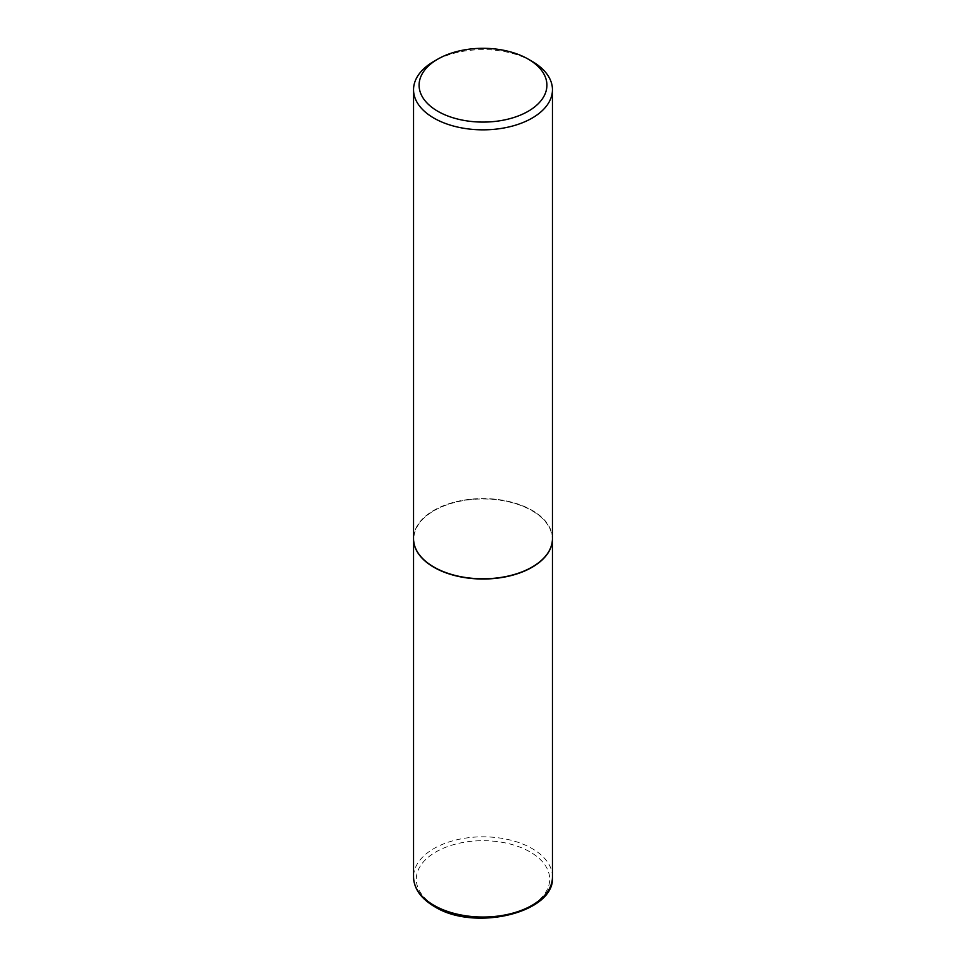 <?xml version="1.0" encoding="UTF-8"?>
<svg xmlns="http://www.w3.org/2000/svg" width="966" height="966" viewBox="0 0 966 966"><rect width="100%" height="100%" fill="white"/><g stroke="black" fill="none" stroke-linecap="round" stroke-linejoin="round"><path stroke-width="0.72" stroke-dasharray="4.83 3.62" d="M552.455 538.799A69.455 40.101 0 0 0 532.121 510.555A69.455 40.101 0 0 0 456.507 501.837A69.455 40.101 0 0 0 413.545 538.799M531.916 567.151A69.178 39.944 0 0 0 531.916 510.664A69.178 39.944 0 0 0 434.084 510.664A69.178 39.944 0 0 0 433.975 567.102M552.455 538.69A69.455 40.101 0 0 0 509.577 501.632A69.455 40.101 0 0 0 433.879 510.326A69.455 40.101 0 0 0 413.545 538.69M532.121 61.377A69.455 40.101 0 0 0 433.879 61.377M552.455 876.935A69.455 40.101 0 0 0 532.121 848.571A69.455 40.101 0 0 0 456.423 839.877A69.455 40.101 0 0 0 413.545 876.935M435.847 906.422A66.678 38.495 0 0 0 530.153 906.422A66.678 38.495 0 0 0 530.153 851.976A66.678 38.495 0 0 0 435.847 851.976A66.678 38.495 0 0 0 435.847 906.422"/><path stroke-width="1.45" d="M413.545 538.799A69.455 40.101 0 0 0 413.545 538.907A69.455 40.101 0 0 0 433.879 567.271A69.455 40.101 0 0 0 509.577 575.965A69.455 40.101 0 0 0 552.455 538.907A69.455 40.101 0 0 0 552.455 538.799M433.975 567.102A69.178 39.944 0 0 0 434.084 567.151A69.178 39.944 0 0 0 531.916 567.151L532.121 567.042A69.455 40.101 0 0 0 552.455 538.69L552.455 89.729A69.455 40.101 0 0 0 532.121 61.377L528.185 59.107A63.901 36.889 0 0 0 437.815 59.107L437.815 59.107A63.901 36.889 0 0 0 437.815 111.283A63.901 36.889 0 0 0 528.185 111.283A63.901 36.889 0 0 0 528.185 59.107M433.879 61.377L437.815 59.107L433.879 61.377A69.455 40.101 0 0 0 413.545 89.729L413.545 538.69A69.455 40.101 0 0 0 433.879 567.042A69.455 40.101 0 0 0 532.121 567.042L531.916 567.151M413.545 89.729A69.455 40.101 0 0 0 456.423 126.788A69.455 40.101 0 0 0 532.121 118.093A69.455 40.101 0 0 0 552.455 89.729M552.455 876.935C555.341 912.713 474.378 931.961 434.459 906.567C420.874 898.525 413.895 888.648 413.545 876.935A69.455 40.101 0 0 0 433.879 905.287A69.455 40.101 0 0 0 509.577 913.981A69.455 40.101 0 0 0 552.455 876.935L552.455 538.907M413.545 876.935L413.545 538.907"/></g></svg>
